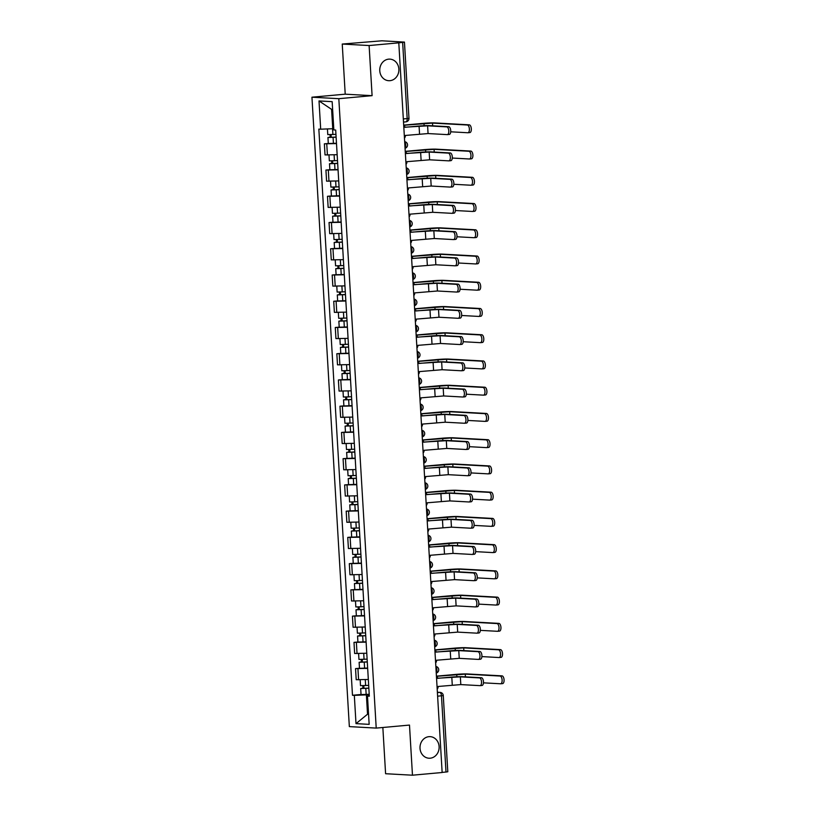 <?xml version="1.0" encoding="UTF-8"?>
<svg xmlns="http://www.w3.org/2000/svg" width="816" height="816" viewBox="0 0 816 816"><rect width="100%" height="100%" fill="white"/><g stroke="black" fill="none" stroke-linecap="round" stroke-linejoin="round"><path stroke-width="1.22" d="M428.92 736.675A10.802 9.568 -86.8 0 1 430.154 736.654A10.802 9.568 -86.8 0 1 439.13 747.262A10.802 9.568 -86.8 0 1 430.205 758.197A10.802 9.568 -86.8 0 1 428.971 758.227A10.802 9.568 -86.8 0 1 419.995 747.609A10.802 9.568 -86.8 0 1 428.92 736.675M388.671 59.15A10.802 9.568 -86.8 0 1 389.905 59.129A10.802 9.568 -86.8 0 1 398.881 69.748A10.802 9.568 -86.8 0 1 389.946 80.682A10.802 9.568 -86.8 0 1 388.712 80.702A10.802 9.568 -86.8 0 1 379.746 70.084A10.802 9.568 -86.8 0 1 388.671 59.15M382.847 727.495L385.591 773.721L412.468 775.2L442.15 772.507L398.8 42.84L369.118 45.543L342.241 44.054L345.219 94.177L311.947 97.196L349.34 726.607L376.217 728.096L338.824 98.685L372.096 95.666L369.118 45.543M342.241 44.054L381.888 40.8L404.45 42.095L408.969 118.289L407.174 118.575L402.645 42.381L404.45 42.095M412.468 775.2L409.489 725.077L376.217 728.096M437.621 696.201L443.272 695.558L447.8 771.752L445.995 772.038L441.466 695.844A3.376 1.561 -95.2 0 0 439.702 692.396L437.386 692.274M442.139 772.395L445.995 772.038M402.645 42.381L398.8 42.84M336.498 143.585L324.37 143.82L325.023 154.918L337.151 154.693M328.297 143.463L324.37 143.82M338.048 169.83L325.931 170.054L326.584 181.152L338.711 180.928M329.858 169.697L325.931 170.054M339.609 196.064L327.481 196.299L328.144 207.397L340.272 207.172M331.418 195.942L327.481 196.299M341.17 222.309L329.042 222.533L329.705 233.631L341.833 233.407M332.979 222.176L329.042 222.533M342.73 248.543L330.602 248.778L331.265 259.876L343.393 259.651M334.529 248.421L330.602 248.778M344.291 274.788L332.163 275.012L332.826 286.11L344.944 285.886M336.09 274.655L332.163 275.012M345.851 301.022L333.724 301.257L334.376 312.355L346.504 312.13M337.651 300.9L333.724 301.257M347.402 327.267L335.284 327.491L335.937 338.589L348.065 338.365M339.211 327.134L335.284 327.491M348.962 353.501L336.835 353.736L337.498 364.834L349.625 364.609M340.772 353.379L336.835 353.736M350.523 379.746L338.395 379.97L339.058 391.068L351.186 390.844M342.332 379.613L338.395 379.97M352.084 405.98L339.956 406.215L340.619 417.313L352.747 417.088M343.883 405.858L339.956 406.215M353.644 432.225L341.516 432.449L342.179 443.547L354.297 443.323M345.443 432.092L341.516 432.449M355.205 458.459L343.077 458.694L343.73 469.792L355.858 469.567M347.004 458.337L343.077 458.694M356.755 484.704L344.638 484.928L345.29 496.036L357.418 495.802M348.565 484.571L344.638 484.928M358.316 510.938L346.188 511.173L346.851 522.271L358.979 522.046M350.125 510.816L346.188 511.173M359.876 537.183L347.749 537.407L348.412 548.515L360.539 548.281M351.686 537.05L347.749 537.407M361.437 563.417L349.309 563.652L349.972 574.75L362.1 574.525M353.246 563.295L349.309 563.652M362.998 589.662L350.87 589.886L351.533 600.994L363.65 600.76M354.797 589.529L350.87 589.886M364.558 615.896L352.43 616.131L353.083 627.229L365.211 627.004M356.357 615.774L352.43 616.131M366.109 642.141L353.991 642.365L354.644 653.473L366.772 653.239M357.918 642.008L353.991 642.365M367.669 668.375L355.541 668.61L356.204 679.708L368.332 679.483M359.479 668.253L355.541 668.61M332.632 109.426L331.592 109.364L332.744 128.714L333.764 128.622M332.744 128.714L320.688 129.203L319.005 100.939L332.163 101.663L333.846 129.928L335.692 130.03L369.322 696.201L367.486 696.099L369.158 724.353L356 723.629L354.317 695.365L366.384 694.875L367.526 714.224L368.567 714.275M320.688 129.203L318.842 129.101L352.481 695.263L354.317 695.365M311.947 97.196L338.824 98.685M345.219 94.177L372.096 95.666M368.557 714.133L367.526 714.224L356 723.629M369.23 694.62L366.384 694.875M361.039 694.487L352.481 695.263M369.291 695.64L367.486 696.099M319.005 100.939L331.592 109.364M404.889 127.306L418.057 126.113A8.527 0.51 176.6 0 1 429.542 125.644L448.698 126.704A3.886 1.785 84.8 0 1 450.728 130.54A3.886 1.785 84.8 0 1 449.279 134.436A3.886 1.785 84.8 0 1 449.157 134.446L447.464 134.599M427.604 125.827L428.063 133.559L447.219 134.62A3.886 1.785 -95.2 0 0 447.341 134.62A3.886 1.785 -95.2 0 0 448.79 130.723A3.886 1.785 -95.2 0 0 446.76 126.878L427.604 125.827L404.889 127.204A3.376 2.989 93.2 0 0 403.665 124.715M404.461 138.118A3.376 2.989 93.2 0 0 405.379 135.446L428.063 133.559M404.053 125.093L422.974 123.379A8.527 0.51 176.6 0 1 434.469 122.91L469.292 124.838A3.886 1.785 84.8 0 1 471.311 128.673A3.886 1.785 84.8 0 1 469.873 132.569A3.886 1.785 84.8 0 1 469.751 132.569L468.047 132.733M450.718 131.804L467.813 132.753A3.886 1.785 -95.2 0 0 467.935 132.743A3.886 1.785 -95.2 0 0 469.373 128.846A3.886 1.785 -95.2 0 0 467.354 125.011L432.521 123.094L404.165 125.236M335.947 134.344L327.777 134.62L327.43 128.928M336.11 137.068L330.133 137.353L331.214 137.18L331.072 134.671M336.11 137.21L327.94 137.486L330.194 137.129L330.052 134.711M336.478 143.259L328.307 143.534L327.94 137.486M331.225 137.394L330.194 137.129M406.45 153.551L419.618 152.347A8.527 0.51 176.6 0 1 431.103 151.888L450.259 152.949A3.886 1.785 84.8 0 1 452.288 156.784A3.886 1.785 84.8 0 1 450.84 160.681A3.886 1.785 84.8 0 1 450.718 160.681L449.024 160.834M429.165 152.062L429.624 159.803L448.78 160.854A3.886 1.785 -95.2 0 0 448.902 160.854A3.886 1.785 -95.2 0 0 450.34 156.958A3.886 1.785 -95.2 0 0 448.321 153.122L429.165 152.062L406.45 153.439A3.376 2.989 93.2 0 0 405.226 150.96M406.021 164.363A3.376 2.989 93.2 0 0 406.939 161.68L429.624 159.803M408.01 179.785L421.178 178.592A8.527 0.51 176.6 0 1 432.664 178.123L451.819 179.183A3.886 1.785 84.8 0 1 453.839 183.019A3.886 1.785 84.8 0 1 452.401 186.915A3.886 1.785 84.8 0 1 452.278 186.925L450.585 187.078M430.726 178.306L431.185 186.038L450.34 187.099A3.886 1.785 -95.2 0 0 450.463 187.099A3.886 1.785 -95.2 0 0 451.901 183.202A3.886 1.785 -95.2 0 0 449.881 179.357L430.726 178.306L408 179.683A3.376 2.989 93.2 0 0 406.786 177.205M407.582 190.597A3.376 2.989 93.2 0 0 408.49 187.925L431.185 186.038M405.613 151.337L424.534 149.614A8.527 0.51 176.6 0 1 436.019 149.155L470.852 151.072A3.886 1.785 84.8 0 1 472.872 154.918A3.886 1.785 84.8 0 1 471.434 158.814A3.886 1.785 84.8 0 1 471.311 158.814L469.608 158.967M452.278 158.049L469.373 158.987A3.886 1.785 -95.2 0 0 469.486 158.987A3.886 1.785 -95.2 0 0 470.934 155.091A3.886 1.785 -95.2 0 0 468.904 151.256L434.081 149.328L405.725 151.47M337.508 160.589L329.338 160.864L328.991 155.081M337.661 163.312L331.694 163.598L332.775 163.424L332.622 160.915M337.671 163.445L329.501 163.72L331.755 163.363L331.612 160.956M338.038 169.504L329.858 169.779L329.501 163.72M332.785 163.639L331.755 163.363M407.174 177.572L426.095 175.858A8.527 0.51 176.6 0 1 437.58 175.389L472.403 177.317A3.886 1.785 84.8 0 1 474.433 181.152A3.886 1.785 84.8 0 1 472.984 185.048A3.886 1.785 84.8 0 1 472.862 185.048L471.169 185.212M453.839 184.283L470.924 185.232A3.886 1.785 -95.2 0 0 471.046 185.222A3.886 1.785 -95.2 0 0 472.495 181.325A3.886 1.785 -95.2 0 0 470.465 177.49L435.642 175.573L407.286 177.715M339.058 186.823L330.888 187.099L330.551 181.315M339.221 189.547L333.254 189.832L334.336 189.659L334.183 187.15M339.232 189.689L331.061 189.965L333.316 189.608L333.173 187.19M339.589 195.738L331.418 196.013L331.061 189.965M334.346 189.873L333.316 189.608M409.571 206.03L422.729 204.826A8.527 0.51 176.6 0 1 434.224 204.367L453.38 205.428A3.886 1.785 84.8 0 1 455.399 209.263A3.886 1.785 84.8 0 1 453.961 213.16A3.886 1.785 84.8 0 1 453.839 213.16L452.135 213.313M432.286 204.541L432.745 212.282L451.901 213.333A3.886 1.785 -95.2 0 0 452.023 213.333A3.886 1.785 -95.2 0 0 453.461 209.437A3.886 1.785 -95.2 0 0 451.442 205.601L432.286 204.541L409.561 205.918A3.376 2.989 93.2 0 0 408.347 203.439M409.142 216.842A3.376 2.989 93.2 0 0 410.05 214.159L432.745 212.282M411.131 232.264L424.289 231.071A8.527 0.51 176.6 0 1 435.785 230.602L454.94 231.662A3.886 1.785 84.8 0 1 456.96 235.498A3.886 1.785 84.8 0 1 455.522 239.394A3.886 1.785 84.8 0 1 455.399 239.404L453.696 239.557M433.847 230.785L434.306 238.517L453.461 239.578A3.886 1.785 -95.2 0 0 453.584 239.578A3.886 1.785 -95.2 0 0 455.022 235.681A3.886 1.785 -95.2 0 0 453.002 231.836L433.847 230.785L411.121 232.162A3.376 2.989 93.2 0 0 409.897 229.684M410.693 243.076A3.376 2.989 93.2 0 0 411.611 240.404L434.306 238.517M412.692 258.509L425.85 257.305A8.527 0.51 176.6 0 1 437.345 256.846L456.501 257.907A3.886 1.785 84.8 0 1 458.521 261.742A3.886 1.785 84.8 0 1 457.072 265.639A3.886 1.785 84.8 0 1 456.96 265.639L455.257 265.792M435.397 257.02L435.856 264.761L455.012 265.812A3.886 1.785 -95.2 0 0 455.134 265.812A3.886 1.785 -95.2 0 0 456.583 261.916A3.886 1.785 -95.2 0 0 454.553 258.08L435.397 257.02L412.682 258.397A3.376 2.989 93.2 0 0 411.458 255.918M412.253 269.321A3.376 2.989 93.2 0 0 413.171 266.638L435.856 264.761M408.734 203.816L427.655 202.103A8.527 0.51 176.6 0 1 439.141 201.634L473.963 203.551A3.886 1.785 84.8 0 1 475.993 207.397A3.886 1.785 84.8 0 1 474.545 211.293A3.886 1.785 84.8 0 1 474.422 211.293L472.729 211.446M455.399 210.528L472.484 211.466A3.886 1.785 -95.2 0 0 472.607 211.466A3.886 1.785 -95.2 0 0 474.045 207.57A3.886 1.785 -95.2 0 0 472.025 203.735L437.203 201.807L408.847 203.949M340.619 213.068L332.449 213.343L332.102 207.56M340.782 215.791L334.815 216.077L335.896 215.903L335.743 213.394M340.792 215.924L332.622 216.199L334.876 215.842L334.733 213.435M341.149 221.983L332.979 222.258L332.622 216.199M335.906 216.118L334.876 215.842M410.285 230.051L429.206 228.337A8.527 0.51 176.6 0 1 440.701 227.868L475.524 229.796A3.886 1.785 84.8 0 1 477.544 233.631A3.886 1.785 84.8 0 1 476.105 237.527A3.886 1.785 84.8 0 1 475.983 237.527L474.29 237.691M456.96 236.762L474.045 237.711A3.886 1.785 -95.2 0 0 474.167 237.701A3.886 1.785 -95.2 0 0 475.606 233.804A3.886 1.785 -95.2 0 0 473.586 229.969L438.763 228.052L410.407 230.194M342.179 239.302L334.009 239.578L333.662 233.794M342.343 242.026L336.365 242.311L337.457 242.138L337.304 239.639M342.353 242.168L334.183 242.444L336.437 242.087L336.294 239.669M342.71 248.217L334.54 248.492L334.183 242.444M337.467 242.352L336.437 242.087M411.845 256.295L430.766 254.582A8.527 0.51 176.6 0 1 442.262 254.113L477.085 256.03A3.886 1.785 84.8 0 1 479.104 259.876A3.886 1.785 84.8 0 1 477.666 263.772A3.886 1.785 84.8 0 1 477.544 263.772L475.84 263.925M458.521 263.007L475.606 263.945A3.886 1.785 -95.2 0 0 475.728 263.945A3.886 1.785 -95.2 0 0 477.166 260.049A3.886 1.785 -95.2 0 0 475.147 256.214L440.324 254.286L411.958 256.428M343.74 265.547L335.57 265.822L335.223 260.039M343.903 268.27L337.926 268.556L339.007 268.382L338.864 265.873M343.913 268.403L335.743 268.678L337.987 268.321L337.844 265.914M344.27 274.462L336.1 274.737L335.743 268.678M339.028 268.597L337.987 268.321M414.242 284.743L427.411 283.55A8.527 0.51 176.6 0 1 438.896 283.081L458.051 284.141A3.886 1.785 84.8 0 1 460.081 287.977A3.886 1.785 84.8 0 1 458.633 291.873A3.886 1.785 84.8 0 1 458.51 291.883L456.817 292.036M436.958 283.264L437.417 290.996L456.572 292.057A3.886 1.785 -95.2 0 0 456.695 292.057A3.886 1.785 -95.2 0 0 458.143 288.16A3.886 1.785 -95.2 0 0 456.113 284.315L436.958 283.264L414.242 284.641A3.376 2.989 93.2 0 0 413.018 282.163M413.814 295.555A3.376 2.989 93.2 0 0 414.732 292.883L437.417 290.996M413.406 282.53L432.327 280.816A8.527 0.51 176.6 0 1 443.822 280.347L478.645 282.275A3.886 1.785 84.8 0 1 480.665 286.11A3.886 1.785 84.8 0 1 479.227 290.006A3.886 1.785 84.8 0 1 479.104 290.006L477.401 290.17M460.071 289.241L477.166 290.19A3.886 1.785 -95.2 0 0 477.289 290.18A3.886 1.785 -95.2 0 0 478.727 286.283A3.886 1.785 -95.2 0 0 476.707 282.448L441.874 280.531L413.518 282.673M345.301 291.781L337.13 292.067L336.784 286.273M345.464 294.505L339.487 294.79L340.568 294.617L340.425 292.118M345.464 294.647L337.294 294.923L339.548 294.566L339.405 292.148M345.831 300.696L337.661 300.971L337.294 294.923M340.578 294.831L339.548 294.566M415.803 310.988L428.971 309.794A8.527 0.51 176.6 0 1 440.456 309.325L459.612 310.386A3.886 1.785 84.8 0 1 461.642 314.221A3.886 1.785 84.8 0 1 460.193 318.118A3.886 1.785 84.8 0 1 460.071 318.118L458.378 318.271M438.518 309.499L438.977 317.24L458.133 318.291A3.886 1.785 -95.2 0 0 458.255 318.291A3.886 1.785 -95.2 0 0 459.694 314.395A3.886 1.785 -95.2 0 0 457.674 310.559L438.518 309.499L415.803 310.876A3.376 2.989 93.2 0 0 414.579 308.397M415.375 321.8A3.376 2.989 93.2 0 0 416.293 319.117L438.977 317.24M414.967 308.774L433.888 307.061A8.527 0.51 176.6 0 1 445.373 306.592L480.206 308.509A3.886 1.785 84.8 0 1 482.225 312.355A3.886 1.785 84.8 0 1 480.787 316.251A3.886 1.785 84.8 0 1 480.665 316.251L478.961 316.404M461.632 315.486L478.727 316.424A3.886 1.785 -95.2 0 0 478.839 316.424A3.886 1.785 -95.2 0 0 480.287 312.528A3.886 1.785 -95.2 0 0 478.258 308.693L443.435 306.765L415.079 308.907M346.861 318.026L338.691 318.301L338.344 312.518M347.014 320.749L341.047 321.035L342.128 320.861L341.975 318.352M347.024 320.882L338.854 321.157L341.108 320.8L340.966 318.393M347.392 326.941L339.211 327.216L338.854 321.157M342.139 321.076L341.108 320.8M417.364 337.222L430.532 336.029A8.527 0.51 176.6 0 1 442.017 335.56L461.173 336.62A3.886 1.785 84.8 0 1 463.192 340.456A3.886 1.785 84.8 0 1 461.754 344.352A3.886 1.785 84.8 0 1 461.632 344.362L459.938 344.515M440.079 335.743L440.538 343.475L459.694 344.536A3.886 1.785 -95.2 0 0 459.816 344.536A3.886 1.785 -95.2 0 0 461.254 340.639A3.886 1.785 -95.2 0 0 459.235 336.794L440.079 335.743L417.353 337.12A3.376 2.989 93.2 0 0 416.14 334.642M416.935 348.034A3.376 2.989 93.2 0 0 417.843 345.362L440.538 343.475M416.527 335.009L435.448 333.295A8.527 0.51 176.6 0 1 446.933 332.826L481.756 334.754A3.886 1.785 84.8 0 1 483.786 338.589A3.886 1.785 84.8 0 1 482.338 342.485A3.886 1.785 84.8 0 1 482.215 342.485L480.522 342.649M463.192 341.72L480.277 342.669A3.886 1.785 -95.2 0 0 480.4 342.669A3.886 1.785 -95.2 0 0 481.848 338.762A3.886 1.785 -95.2 0 0 479.818 334.927L444.995 333.01L416.639 335.152M348.412 344.26L340.241 344.546L339.905 338.752M348.575 346.984L342.608 347.269L343.689 347.096L343.536 344.597M348.585 347.126L340.415 347.402L342.669 347.045L342.526 344.627M348.942 353.175L340.772 353.461L340.415 347.402M343.699 347.31L342.669 347.045M418.924 363.467L432.082 362.273A8.527 0.51 176.6 0 1 443.578 361.804L462.733 362.865A3.886 1.785 84.8 0 1 464.753 366.7A3.886 1.785 84.8 0 1 463.315 370.597A3.886 1.785 84.8 0 1 463.192 370.597L461.489 370.75M441.64 361.978L442.099 369.719L461.254 370.77A3.886 1.785 -95.2 0 0 461.377 370.77A3.886 1.785 -95.2 0 0 462.815 366.874A3.886 1.785 -95.2 0 0 460.795 363.038L441.64 361.978L418.914 363.355A3.376 2.989 93.2 0 0 417.7 360.876M418.496 374.279A3.376 2.989 93.2 0 0 419.404 371.596L442.099 369.719M418.088 361.253L437.009 359.54A8.527 0.51 176.6 0 1 448.494 359.071L483.317 360.988A3.886 1.785 84.8 0 1 485.347 364.834A3.886 1.785 84.8 0 1 483.898 368.73A3.886 1.785 84.8 0 1 483.776 368.73L482.083 368.883M464.753 367.965L481.838 368.903A3.886 1.785 -95.2 0 0 481.96 368.903A3.886 1.785 -95.2 0 0 483.398 365.007A3.886 1.785 -95.2 0 0 481.379 361.172L446.556 359.244L418.2 361.386M349.972 370.505L341.802 370.78L341.465 364.997M350.135 373.228L344.168 373.514L345.25 373.34L345.097 370.831M350.146 373.361L341.975 373.636L344.23 373.279L344.087 370.872M350.503 379.42L342.332 379.695L341.975 373.636M345.26 373.555L344.23 373.279M420.485 389.701L433.643 388.508A8.527 0.51 176.6 0 1 445.138 388.039L464.294 389.099A3.886 1.785 84.8 0 1 466.313 392.935A3.886 1.785 84.8 0 1 464.875 396.831A3.886 1.785 84.8 0 1 464.753 396.841L463.049 396.994M443.2 388.222L443.659 395.954L462.815 397.015A3.886 1.785 -95.2 0 0 462.937 397.015A3.886 1.785 -95.2 0 0 464.375 393.118A3.886 1.785 -95.2 0 0 462.356 389.273L443.2 388.222L420.475 389.599A3.376 2.989 93.2 0 0 419.251 387.121M420.046 400.513A3.376 2.989 93.2 0 0 420.964 397.841L443.659 395.954M419.638 387.488L438.559 385.774A8.527 0.51 176.6 0 1 450.055 385.305L484.877 387.233A3.886 1.785 84.8 0 1 486.897 391.068A3.886 1.785 84.8 0 1 485.459 394.964A3.886 1.785 84.8 0 1 485.336 394.964L483.643 395.128M466.313 394.199L483.398 395.148A3.886 1.785 -95.2 0 0 483.521 395.148A3.886 1.785 -95.2 0 0 484.959 391.241A3.886 1.785 -95.2 0 0 482.939 387.406L448.117 385.489L419.761 387.631M351.533 396.739L343.363 397.025L343.016 391.231M351.696 399.463L345.719 399.748L346.81 399.575L346.657 397.076M351.706 399.605L343.536 399.881L345.79 399.524L345.647 397.106M352.063 405.654L343.893 405.94L343.536 399.881M346.82 399.789L345.79 399.524M422.045 415.946L435.203 414.752A8.527 0.51 176.6 0 1 446.699 414.283L465.854 415.344A3.886 1.785 84.8 0 1 467.874 419.179A3.886 1.785 84.8 0 1 466.426 423.076A3.886 1.785 84.8 0 1 466.313 423.076L464.61 423.229M444.751 414.457L445.21 422.198L464.365 423.249A3.886 1.785 -95.2 0 0 464.488 423.249A3.886 1.785 -95.2 0 0 465.936 419.353A3.886 1.785 -95.2 0 0 463.906 415.517L444.751 414.457L422.035 415.834A3.376 2.989 93.2 0 0 420.811 413.355M421.607 426.758A3.376 2.989 93.2 0 0 422.525 424.075L445.21 422.198M421.199 413.732L440.12 412.019A8.527 0.51 176.6 0 1 451.615 411.55L486.438 413.467A3.886 1.785 84.8 0 1 488.458 417.313A3.886 1.785 84.8 0 1 487.019 421.209A3.886 1.785 84.8 0 1 486.897 421.209L485.194 421.362M467.874 420.444L484.959 421.382A3.886 1.785 -95.2 0 0 485.081 421.382A3.886 1.785 -95.2 0 0 486.52 417.486A3.886 1.785 -95.2 0 0 484.5 413.651L449.677 411.723L421.311 413.865M353.093 422.984L344.923 423.259L344.576 417.476M353.257 425.707L347.279 425.993L348.361 425.819L348.218 423.31M353.267 425.84L345.097 426.115L347.341 425.758L347.198 423.351M353.624 431.899L345.454 432.174L345.097 426.115M348.381 426.034L347.341 425.758M423.596 442.18L436.764 440.987A8.527 0.51 176.6 0 1 448.249 440.518L467.405 441.578A3.886 1.785 84.8 0 1 469.435 445.414A3.886 1.785 84.8 0 1 467.986 449.31A3.886 1.785 84.8 0 1 467.864 449.32L466.171 449.473M446.311 440.701L446.77 448.433L465.926 449.494A3.886 1.785 -95.2 0 0 466.048 449.494A3.886 1.785 -95.2 0 0 467.497 445.597A3.886 1.785 -95.2 0 0 465.467 441.752L446.311 440.701L423.596 442.078A3.376 2.989 93.2 0 0 422.372 439.6M423.167 452.992A3.376 2.989 93.2 0 0 424.085 450.32L446.77 448.433M422.759 439.967L441.68 438.253A8.527 0.51 176.6 0 1 453.176 437.784L487.999 439.712A3.886 1.785 84.8 0 1 490.018 443.547A3.886 1.785 84.8 0 1 488.58 447.443A3.886 1.785 84.8 0 1 488.458 447.443L486.754 447.607M469.424 446.678L486.52 447.627A3.886 1.785 -95.2 0 0 486.642 447.627A3.886 1.785 -95.2 0 0 488.08 443.72A3.886 1.785 -95.2 0 0 486.061 439.885L451.228 437.968L422.872 440.11M354.654 449.218L346.484 449.504L346.137 443.71M354.817 451.942L348.84 452.227L349.921 452.054L349.778 449.555M354.817 452.084L346.647 452.36L348.901 452.003L348.758 449.585M355.184 458.133L347.014 458.419L346.647 452.36M349.931 452.268L348.901 452.003M425.156 468.425L438.325 467.231A8.527 0.51 176.6 0 1 449.81 466.762L468.965 467.823A3.886 1.785 84.8 0 1 470.995 471.658A3.886 1.785 84.8 0 1 469.547 475.555A3.886 1.785 84.8 0 1 469.424 475.555L467.731 475.708M447.872 466.936L448.331 474.677L467.486 475.728A3.886 1.785 -95.2 0 0 467.609 475.728A3.886 1.785 -95.2 0 0 469.047 471.832A3.886 1.785 -95.2 0 0 467.027 467.996L447.872 466.936L425.156 468.313A3.376 2.989 93.2 0 0 423.932 465.834M424.728 479.237A3.376 2.989 93.2 0 0 425.646 476.554L448.331 474.677M424.32 466.211L443.241 464.498A8.527 0.51 176.6 0 1 454.726 464.029L489.559 465.946A3.886 1.785 84.8 0 1 491.579 469.792A3.886 1.785 84.8 0 1 490.141 473.688A3.886 1.785 84.8 0 1 490.018 473.688L488.315 473.841M470.985 472.923L488.08 473.861A3.886 1.785 -95.2 0 0 488.192 473.861A3.886 1.785 -95.2 0 0 489.641 469.965A3.886 1.785 -95.2 0 0 487.611 466.13L452.788 464.202L424.432 466.344M356.215 475.463L348.044 475.738L347.698 469.955M356.368 478.186L350.401 478.472L351.482 478.298L351.329 475.789M356.378 478.319L348.208 478.594L350.462 478.237L350.319 475.83M356.745 484.378L348.565 484.653L348.208 478.594M351.492 478.513L350.462 478.237M426.717 494.659L439.885 493.466A8.527 0.51 176.6 0 1 451.37 492.997L470.526 494.057A3.886 1.785 84.8 0 1 472.546 497.893A3.886 1.785 84.8 0 1 471.107 501.789A3.886 1.785 84.8 0 1 470.985 501.799L469.292 501.952M449.432 493.18L449.891 500.912L469.047 501.973A3.886 1.785 -95.2 0 0 469.169 501.973A3.886 1.785 -95.2 0 0 470.608 498.076A3.886 1.785 -95.2 0 0 468.588 494.231L449.432 493.18L426.707 494.557A3.376 2.989 93.2 0 0 425.493 492.079M426.289 505.471A3.376 2.989 93.2 0 0 427.196 502.799L449.891 500.912M425.881 492.446L444.802 490.732A8.527 0.51 176.6 0 1 456.287 490.263L491.11 492.191A3.886 1.785 84.8 0 1 493.139 496.026A3.886 1.785 84.8 0 1 491.691 499.922A3.886 1.785 84.8 0 1 491.579 499.922L489.875 500.086M472.546 499.157L489.631 500.106A3.886 1.785 -95.2 0 0 489.753 500.106A3.886 1.785 -95.2 0 0 491.201 496.199A3.886 1.785 -95.2 0 0 489.172 492.364L454.349 490.447L425.993 492.589M357.765 501.697L349.595 501.983L349.258 496.189M357.928 504.421L351.961 504.706L353.042 504.533L352.889 502.034M357.938 504.563L349.768 504.839L352.022 504.482L351.88 502.064M358.295 510.612L350.125 510.898L349.768 504.839M353.053 504.747L352.022 504.482M428.278 520.904L441.436 519.71A8.527 0.51 176.6 0 1 452.931 519.241L472.087 520.302A3.886 1.785 84.8 0 1 474.106 524.137A3.886 1.785 84.8 0 1 472.668 528.034A3.886 1.785 84.8 0 1 472.546 528.034L470.842 528.187M450.993 519.415L451.452 527.156L470.608 528.207A3.886 1.785 -95.2 0 0 470.73 528.207A3.886 1.785 -95.2 0 0 472.168 524.311A3.886 1.785 -95.2 0 0 470.149 520.475L450.993 519.415L428.267 520.792A3.376 2.989 93.2 0 0 427.054 518.313M427.849 531.716A3.376 2.989 93.2 0 0 428.757 529.033L451.452 527.156M427.441 518.69L446.362 516.977A8.527 0.51 176.6 0 1 457.847 516.508L492.67 518.425A3.886 1.785 84.8 0 1 494.7 522.271A3.886 1.785 84.8 0 1 493.252 526.167A3.886 1.785 84.8 0 1 493.129 526.167L491.436 526.32M474.106 525.402L491.191 526.34A3.886 1.785 -95.2 0 0 491.314 526.34A3.886 1.785 -95.2 0 0 492.752 522.444A3.886 1.785 -95.2 0 0 490.732 518.609L455.909 516.681L427.553 518.823M359.326 527.942L351.155 528.217L350.819 522.434M359.489 530.665L353.522 530.951L354.603 530.777L354.45 528.268M359.499 530.798L351.329 531.073L353.583 530.716L353.44 528.309M359.856 536.857L351.686 537.132L351.329 531.073M354.613 530.992L353.583 530.716M429.838 547.138L442.996 545.945A8.527 0.51 176.6 0 1 454.492 545.476L473.647 546.536A3.886 1.785 84.8 0 1 475.667 550.372A3.886 1.785 84.8 0 1 474.229 554.268A3.886 1.785 84.8 0 1 474.106 554.278L472.403 554.431M452.554 545.659L453.013 553.391L472.168 554.452A3.886 1.785 -95.2 0 0 472.291 554.452A3.886 1.785 -95.2 0 0 473.729 550.555A3.886 1.785 -95.2 0 0 471.709 546.71L452.554 545.659L429.828 547.036A3.376 2.989 93.2 0 0 428.604 544.558M429.4 557.95A3.376 2.989 93.2 0 0 430.318 555.278L453.013 553.391M428.992 544.925L447.913 543.211A8.527 0.51 176.6 0 1 459.408 542.742L494.231 544.67A3.886 1.785 84.8 0 1 496.25 548.505A3.886 1.785 84.8 0 1 494.812 552.401A3.886 1.785 84.8 0 1 494.69 552.412L492.997 552.565M475.667 551.636L492.752 552.585A3.886 1.785 -95.2 0 0 492.874 552.585A3.886 1.785 -95.2 0 0 494.312 548.678A3.886 1.785 -95.2 0 0 492.293 544.843L457.47 542.926L429.114 545.068M360.886 554.176L352.716 554.462L352.369 548.668M361.049 556.91L355.072 557.185L356.164 557.012L356.011 554.513M361.06 557.042L352.889 557.318L355.144 556.961L355.001 554.543M361.417 563.091L353.246 563.377L352.889 557.318M356.174 557.226L355.144 556.961M431.399 573.383L444.557 572.189A8.527 0.51 176.6 0 1 456.052 571.72L475.208 572.781A3.886 1.785 84.8 0 1 477.227 576.616A3.886 1.785 84.8 0 1 475.789 580.513A3.886 1.785 84.8 0 1 475.667 580.513L473.963 580.666M454.104 571.894L454.563 579.635L473.719 580.686A3.886 1.785 -95.2 0 0 473.841 580.686A3.886 1.785 -95.2 0 0 475.289 576.79A3.886 1.785 -95.2 0 0 473.26 572.954L454.104 571.894L431.389 573.271A3.376 2.989 93.2 0 0 430.165 570.792M430.96 584.195A3.376 2.989 93.2 0 0 431.878 581.512L454.563 579.635M430.552 571.169L449.473 569.456A8.527 0.51 176.6 0 1 460.969 568.987L495.791 570.904A3.886 1.785 84.8 0 1 497.811 574.75A3.886 1.785 84.8 0 1 496.373 578.646A3.886 1.785 84.8 0 1 496.25 578.646L494.547 578.799M477.227 577.881L494.312 578.819A3.886 1.785 -95.2 0 0 494.435 578.819A3.886 1.785 -95.2 0 0 495.873 574.923A3.886 1.785 -95.2 0 0 493.853 571.088L459.031 569.16L430.664 571.302M362.447 580.421L354.277 580.696L353.93 574.913M362.61 583.144L356.633 583.43L357.714 583.256L357.571 580.747M362.62 583.277L354.45 583.552L356.704 583.195L356.551 580.788M362.977 589.336L354.807 589.611L354.45 583.552M357.734 583.471L356.704 583.195M432.949 599.617L446.117 598.424A8.527 0.51 176.6 0 1 457.603 597.955L476.758 599.015A3.886 1.785 84.8 0 1 478.788 602.851A3.886 1.785 84.8 0 1 477.34 606.747A3.886 1.785 84.8 0 1 477.217 606.757L475.524 606.91M455.665 598.138L456.124 605.87L475.279 606.931A3.886 1.785 -95.2 0 0 475.402 606.931A3.886 1.785 -95.2 0 0 476.85 603.034A3.886 1.785 -95.2 0 0 474.82 599.189L455.665 598.138L432.949 599.515A3.376 2.989 93.2 0 0 431.725 597.037M432.521 610.429A3.376 2.989 93.2 0 0 433.439 607.757L456.124 605.87M432.113 597.404L451.034 595.69A8.527 0.51 176.6 0 1 462.529 595.221L497.352 597.149A3.886 1.785 84.8 0 1 499.372 600.984A3.886 1.785 84.8 0 1 497.933 604.88A3.886 1.785 84.8 0 1 497.811 604.891L496.108 605.044M478.778 604.115L495.873 605.064A3.886 1.785 -95.2 0 0 495.995 605.064A3.886 1.785 -95.2 0 0 497.434 601.157A3.886 1.785 -95.2 0 0 495.414 597.322L460.581 595.405L432.225 597.547M364.007 606.655L355.837 606.941L355.49 601.147M364.171 609.389L358.193 609.664L359.275 609.491L359.132 606.992M364.171 609.521L356 609.797L358.255 609.44L358.112 607.022M364.538 615.57L356.368 615.856L356 609.797M359.285 609.705L358.255 609.44M434.51 625.862L447.678 624.668A8.527 0.51 176.6 0 1 459.163 624.199L478.319 625.26A3.886 1.785 84.8 0 1 480.349 629.095A3.886 1.785 84.8 0 1 478.9 632.992A3.886 1.785 84.8 0 1 478.778 632.992L477.085 633.145M457.225 624.373L457.684 632.114L476.84 633.165A3.886 1.785 -95.2 0 0 476.962 633.165A3.886 1.785 -95.2 0 0 478.4 629.269A3.886 1.785 -95.2 0 0 476.381 625.433L457.225 624.373L434.51 625.75A3.376 2.989 93.2 0 0 433.286 623.271M434.081 636.674A3.376 2.989 93.2 0 0 434.999 633.991L457.684 632.114M433.673 623.648L452.594 621.935A8.527 0.51 176.6 0 1 464.08 621.466L498.913 623.383A3.886 1.785 84.8 0 1 500.932 627.229A3.886 1.785 84.8 0 1 499.494 631.125A3.886 1.785 84.8 0 1 499.372 631.125L497.668 631.278M480.338 630.36L497.434 631.298A3.886 1.785 -95.2 0 0 497.546 631.298A3.886 1.785 -95.2 0 0 498.994 627.402A3.886 1.785 -95.2 0 0 496.964 623.567L462.142 621.639L433.786 623.791M365.568 632.9L357.398 633.175L357.051 627.392M365.721 635.623L359.754 635.909L360.835 635.735L360.682 633.226M365.731 635.756L357.561 636.031L359.815 635.674L359.672 633.267M366.098 641.815L357.918 642.09L357.561 636.031M360.845 635.95L359.815 635.674M436.07 652.096L449.239 650.903A8.527 0.51 176.6 0 1 460.724 650.434L479.879 651.494A3.886 1.785 84.8 0 1 481.899 655.33A3.886 1.785 84.8 0 1 480.461 659.226A3.886 1.785 84.8 0 1 480.338 659.236L478.645 659.389M458.786 650.617L459.245 658.349L478.4 659.41A3.886 1.785 -95.2 0 0 478.523 659.41A3.886 1.785 -95.2 0 0 479.961 655.513A3.886 1.785 -95.2 0 0 477.941 651.668L458.786 650.617L436.06 651.994A3.376 2.989 93.2 0 0 434.846 649.516M435.642 662.908A3.376 2.989 93.2 0 0 436.55 660.236L459.245 658.349M435.234 649.883L454.155 648.169A8.527 0.51 176.6 0 1 465.64 647.7L500.463 649.628A3.886 1.785 84.8 0 1 502.493 653.463A3.886 1.785 84.8 0 1 501.044 657.359A3.886 1.785 84.8 0 1 500.932 657.37L499.229 657.523M481.899 656.594L498.984 657.543A3.886 1.785 -95.2 0 0 499.106 657.543A3.886 1.785 -95.2 0 0 500.555 653.636A3.886 1.785 -95.2 0 0 498.525 649.801L463.702 647.884L435.346 650.026M367.118 659.134L358.948 659.42L358.612 653.626M367.282 661.868L361.315 662.143L362.396 661.97L362.243 659.471M367.292 662L359.122 662.276L361.376 661.919L361.233 659.501M367.649 668.049L359.479 668.335L359.122 662.276M362.406 662.184L361.376 661.919M437.631 678.341L450.789 677.147A8.527 0.51 176.6 0 1 462.284 676.678L481.44 677.739A3.886 1.785 84.8 0 1 483.46 681.574A3.886 1.785 84.8 0 1 482.021 685.471A3.886 1.785 84.8 0 1 481.899 685.471L480.196 685.624M460.346 676.852L460.805 684.593L479.961 685.644A3.886 1.785 -95.2 0 0 480.083 685.644A3.886 1.785 -95.2 0 0 481.522 681.748A3.886 1.785 -95.2 0 0 479.502 677.912L460.346 676.852L437.621 678.229A3.376 2.989 93.2 0 0 436.407 675.75M437.203 689.153A3.376 2.989 93.2 0 0 438.11 686.47L460.805 684.593M436.795 676.127L455.716 674.414A8.527 0.51 176.6 0 1 467.201 673.945L502.024 675.862A3.886 1.785 84.8 0 1 504.053 679.708A3.886 1.785 84.8 0 1 502.605 683.604A3.886 1.785 84.8 0 1 502.483 683.604L500.789 683.757M483.46 682.839L500.545 683.777A3.886 1.785 -95.2 0 0 500.667 683.777A3.886 1.785 -95.2 0 0 502.105 679.881A3.886 1.785 -95.2 0 0 500.086 676.046L465.263 674.118L436.907 676.27M368.679 685.379L360.509 685.654L360.172 679.871M368.842 688.102L362.875 688.388L363.956 688.214L363.803 685.705M368.852 688.235L360.682 688.51L362.936 688.153L362.794 685.746M369.209 694.294L361.039 694.569L360.682 688.51M363.967 688.429L362.936 688.153M436.234 672.843A3.376 1.561 -95.2 0 0 436.927 669.875A3.376 1.561 -95.2 0 0 435.877 666.815M434.673 646.609A3.376 1.561 -95.2 0 0 435.367 643.64A3.376 1.561 -95.2 0 0 434.316 640.58M433.112 620.364A3.376 1.561 -95.2 0 0 433.806 617.396A3.376 1.561 -95.2 0 0 432.755 614.336M431.552 594.13A3.376 1.561 -95.2 0 0 432.245 591.161A3.376 1.561 -95.2 0 0 431.195 588.101M429.991 567.885A3.376 1.561 -95.2 0 0 430.685 564.917A3.376 1.561 -95.2 0 0 429.634 561.857M428.431 541.651A3.376 1.561 -95.2 0 0 429.124 538.682A3.376 1.561 -95.2 0 0 428.074 535.622M426.88 515.406A3.376 1.561 -95.2 0 0 427.574 512.438A3.376 1.561 -95.2 0 0 426.523 509.378M425.32 489.172A3.376 1.561 -95.2 0 0 426.013 486.203A3.376 1.561 -95.2 0 0 424.963 483.143M423.759 462.927A3.376 1.561 -95.2 0 0 424.453 459.959A3.376 1.561 -95.2 0 0 423.402 456.899M422.198 436.693A3.376 1.561 -95.2 0 0 422.892 433.724A3.376 1.561 -95.2 0 0 421.841 430.664M420.638 410.448A3.376 1.561 -95.2 0 0 421.331 407.48A3.376 1.561 -95.2 0 0 420.281 404.42M419.077 384.214A3.376 1.561 -95.2 0 0 419.771 381.245A3.376 1.561 -95.2 0 0 418.72 378.175M417.527 357.969A3.376 1.561 -95.2 0 0 418.22 355.001A3.376 1.561 -95.2 0 0 417.17 351.941M415.966 331.735A3.376 1.561 -95.2 0 0 416.66 328.766A3.376 1.561 -95.2 0 0 415.609 325.696M414.406 305.49A3.376 1.561 -95.2 0 0 415.099 302.522A3.376 1.561 -95.2 0 0 414.049 299.462M412.845 279.256A3.376 1.561 -95.2 0 0 413.539 276.287A3.376 1.561 -95.2 0 0 412.488 273.217M411.284 253.011A3.376 1.561 -95.2 0 0 411.978 250.043A3.376 1.561 -95.2 0 0 410.927 246.983M409.724 226.777A3.376 1.561 -95.2 0 0 410.417 223.808A3.376 1.561 -95.2 0 0 409.367 220.738M408.173 200.532A3.376 1.561 -95.2 0 0 408.867 197.564A3.376 1.561 -95.2 0 0 407.816 194.504M406.613 174.298A3.376 1.561 -95.2 0 0 407.306 171.329A3.376 1.561 -95.2 0 0 406.256 168.259M405.052 148.053A3.376 1.561 -95.2 0 0 405.746 145.085A3.376 1.561 -95.2 0 0 404.695 142.025M437.407 692.6L439.702 692.396A3.376 2.989 93.2 0 1 440.089 692.386L437.386 692.243M403.512 122.063L405.807 121.859A3.376 1.561 -95.2 0 0 405.909 121.849A3.376 1.561 -95.2 0 0 407.174 118.575L403.318 118.922M357.041 653.596L356.378 642.498M355.48 627.361L354.817 616.264M353.92 601.117L353.257 590.019M352.359 574.882L351.696 563.785M350.798 548.638L350.146 537.54M349.238 522.403L348.585 511.306M347.687 496.159L347.024 485.061M346.127 469.924L345.464 458.827M344.566 443.68L343.903 432.582M343.006 417.445L342.343 406.348M341.445 391.201L340.792 380.103M339.884 364.966L339.232 353.869M338.334 338.722L337.671 327.624M336.773 312.487L336.11 301.39M335.213 286.243L334.55 275.145M333.652 260.008L332.989 248.911M332.092 233.764L331.439 222.666M330.531 207.529L329.878 196.432M328.97 181.285L328.318 170.187M327.42 155.05L326.757 143.942M358.591 679.84L357.938 668.743M446.76 126.878L448.698 126.704M419.077 126.164L419.536 133.906M467.354 125.011L469.292 124.838M332.897 134.569L332.551 128.714M424.126 125.715L423.994 123.44M333.428 143.483L333.061 137.425M432.684 125.817L432.521 123.094M448.321 153.122L450.259 152.949M420.638 152.408L421.097 160.15M449.881 179.357L451.819 179.183M422.188 178.643L422.647 186.385M468.904 151.256L470.852 151.072M334.458 160.803L334.101 154.897M425.687 151.949L425.554 149.675M334.978 169.718L334.621 163.669M434.245 152.062L434.081 149.328M470.465 177.49L472.403 177.317M336.008 187.048L335.662 181.142M427.247 178.194L427.115 175.919M336.539 195.962L336.182 189.904M435.805 178.296L435.642 175.573M451.442 205.601L453.38 205.428M423.749 204.887L424.208 212.629M453.002 231.836L454.94 231.662M425.309 231.122L425.768 238.864M454.553 258.08L456.501 257.907M426.87 257.366L427.329 265.108M472.025 203.735L473.963 203.551M337.569 213.282L337.222 207.376M428.808 204.428L428.665 202.154M338.099 222.197L337.742 216.148M437.366 204.541L437.203 201.807M473.586 229.969L475.524 229.796M339.13 239.527L338.783 233.621M430.358 230.673L430.226 228.398M339.66 248.441L339.303 242.383M438.926 230.775L438.763 228.052M475.147 256.214L477.085 256.03M340.69 265.761L340.343 259.865M431.919 256.907L431.786 254.633M341.221 274.676L340.864 268.627M440.477 257.02L440.324 254.286M456.113 284.315L458.051 284.141M428.431 283.611L428.89 291.343M476.707 282.448L478.645 282.275M342.251 292.006L341.894 286.1M433.48 283.152L433.347 280.877M342.781 300.92L342.414 294.862M442.037 283.254L441.874 280.531M457.674 310.559L459.612 310.386M429.991 309.845L430.45 317.587M478.258 308.693L480.206 308.509M343.811 318.24L343.454 312.344M435.04 309.386L434.908 307.112M344.332 327.155L343.975 321.106M443.598 309.499L443.435 306.765M459.235 336.794L461.173 336.62M431.542 336.09L432.001 343.822M479.818 334.927L481.756 334.754M345.362 344.485L345.015 338.579M436.601 335.631L436.468 333.356M345.892 353.399L345.535 347.341M445.159 335.733L444.995 333.01M460.795 363.038L462.733 362.865M433.102 362.324L433.561 370.066M481.379 361.172L483.317 360.988M346.922 370.719L346.576 364.823M438.161 361.865L438.019 359.591M347.453 379.634L347.096 373.585M446.719 361.978L446.556 359.244M462.356 389.273L464.294 389.099M434.663 388.569L435.122 396.301M482.939 387.406L484.877 387.233M348.483 396.964L348.136 391.058M439.712 388.11L439.579 385.835M349.013 405.878L348.656 399.82M448.28 388.212L448.117 385.489M463.906 415.517L465.854 415.344M436.223 414.803L436.682 422.545M484.5 413.651L486.438 413.467M350.044 423.198L349.697 417.302M441.272 414.344L441.14 412.07M350.574 432.113L350.217 426.064M449.83 414.457L449.677 411.723M465.467 441.752L467.405 441.578M437.784 441.048L438.243 448.78M486.061 439.885L487.999 439.712M351.604 449.443L351.247 443.537M442.833 440.589L442.7 438.314M352.135 458.357L351.767 452.299M451.391 440.691L451.228 437.968M467.027 467.996L468.965 467.823M439.345 467.282L439.804 475.024M487.611 466.13L489.559 465.946M353.165 475.677L352.808 469.781M444.394 466.823L444.261 464.549M353.685 484.592L353.328 478.543M452.951 466.936L452.788 464.202M468.588 494.231L470.526 494.057M440.895 493.527L441.354 501.259M489.172 492.364L491.11 492.191M354.715 501.922L354.368 496.016M445.954 493.068L445.822 490.793M355.246 510.836L354.889 504.778M454.512 493.17L454.349 490.447M470.149 520.475L472.087 520.302M442.456 519.761L442.915 527.503M490.732 518.609L492.67 518.425M356.276 528.156L355.929 522.26M447.515 519.302L447.372 517.028M356.806 537.071L356.449 531.022M456.073 519.415L455.909 516.681M471.709 546.71L473.647 546.536M444.016 546.006L444.475 553.738M492.293 544.843L494.231 544.67M357.836 554.401L357.49 548.495M449.065 545.547L448.933 543.272M358.367 563.315L358.01 557.257M457.633 545.649L457.47 542.926M473.26 572.954L475.208 572.781M445.577 572.24L446.036 579.982M493.853 571.088L495.791 570.904M359.397 580.635L359.05 574.739M450.626 571.781L450.493 569.507M359.927 589.55L359.57 583.501M459.184 571.894L459.031 569.16M474.82 599.189L476.758 599.015M447.137 598.485L447.596 606.217M495.414 597.322L497.352 597.149M360.958 606.88L360.601 600.974M452.186 598.026L452.054 595.751M361.488 615.794L361.121 609.736M460.744 598.128L460.581 595.405M476.381 625.433L478.319 625.26M448.698 624.719L449.157 632.461M496.964 623.567L498.913 623.383M362.518 633.124L362.161 627.218M453.747 624.26L453.614 621.986M363.049 642.029L362.681 635.98M462.305 624.373L462.142 621.639M477.941 651.668L479.879 651.494M450.248 650.964L450.707 658.696M498.525 649.801L500.463 649.628M364.069 659.359L363.722 653.453M455.308 650.505L455.175 648.23M364.599 668.273L364.242 662.215M463.865 650.607L463.702 647.884M479.502 677.912L481.44 677.739M451.809 677.198L452.268 684.94M500.086 676.046L502.024 675.862M365.629 685.603L365.282 679.697M456.868 676.739L456.725 674.465M366.16 694.518L365.803 688.459M465.426 676.852L465.263 674.118M405.062 148.257A3.376 3.376 0 0 0 404.675 141.658M406.623 174.502A3.376 3.376 0 0 0 406.235 167.902M408.184 200.736A3.376 3.376 0 0 0 407.786 194.137M409.744 226.981A3.376 3.376 0 0 0 409.346 220.381M411.295 253.215A3.376 3.376 0 0 0 410.907 246.616M412.855 279.46A3.376 3.376 0 0 0 412.468 272.86M414.416 305.694A3.376 3.376 0 0 0 414.028 299.095M415.976 331.939A3.376 3.376 0 0 0 415.589 325.339M417.537 358.173A3.376 3.376 0 0 0 417.139 351.574M419.098 384.418A3.376 3.376 0 0 0 418.7 377.818M420.658 410.652A3.376 3.376 0 0 0 420.26 404.053M422.209 436.897A3.376 3.376 0 0 0 421.821 430.297M423.769 463.131A3.376 3.376 0 0 0 423.382 456.532M425.33 489.376A3.376 3.376 0 0 0 424.942 482.776M426.89 515.61A3.376 3.376 0 0 0 426.493 509.011M428.451 541.855A3.376 3.376 0 0 0 428.053 535.255M430.012 568.089A3.376 3.376 0 0 0 429.614 561.49M431.562 594.334A3.376 3.376 0 0 0 431.174 587.734M433.123 620.568A3.376 3.376 0 0 0 432.735 613.969M434.683 646.813A3.376 3.376 0 0 0 434.296 640.213M436.244 673.047A3.376 3.376 0 0 0 435.846 666.448M403.512 122.074L405.909 121.849A3.376 3.376 0 0 0 408.969 118.289M443.272 695.558A3.376 3.376 0 0 0 440.089 692.386M449.279 134.436L447.341 134.62M469.873 132.569L467.935 132.743M450.84 160.681L448.902 160.854M452.401 186.915L450.463 187.099M471.434 158.814L469.486 158.987M472.984 185.048L471.046 185.222M453.961 213.16L452.023 213.333M455.522 239.394L453.584 239.578M457.072 265.639L455.134 265.812M474.545 211.293L472.607 211.466M476.105 237.527L474.167 237.701M477.666 263.772L475.728 263.945M458.633 291.873L456.695 292.057M479.227 290.006L477.289 290.18M460.193 318.118L458.255 318.291M480.787 316.251L478.839 316.424M461.754 344.352L459.816 344.536M482.338 342.485L480.4 342.669M463.315 370.597L461.377 370.77M483.898 368.73L481.96 368.903M464.875 396.831L462.937 397.015M485.459 394.964L483.521 395.148M466.426 423.076L464.488 423.249M487.019 421.209L485.081 421.382M467.986 449.31L466.048 449.494M488.58 447.443L486.642 447.627M469.547 475.555L467.609 475.728M490.141 473.688L488.192 473.861M471.107 501.789L469.169 501.973M491.691 499.922L489.753 500.106M472.668 528.034L470.73 528.207M493.252 526.167L491.314 526.34M474.229 554.268L472.291 554.452M494.812 552.401L492.874 552.585M475.789 580.513L473.841 580.686M496.373 578.646L494.435 578.819M477.34 606.747L475.402 606.931M497.933 604.88L495.995 605.064M478.9 632.992L476.962 633.165M499.494 631.125L497.546 631.298M480.461 659.226L478.523 659.41M501.044 657.359L499.106 657.543M482.021 685.471L480.083 685.644M502.605 683.604L500.667 683.777"/></g></svg>

